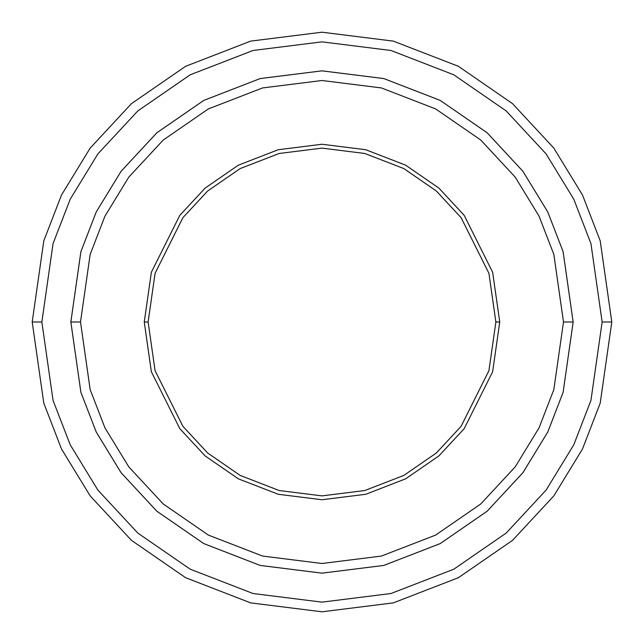 <?xml version="1.0" encoding="UTF-8"?>
<svg xmlns="http://www.w3.org/2000/svg" width="644" height="644" viewBox="0 0 644 644"><rect width="100%" height="100%" fill="white"/><g stroke="black" fill="none" stroke-linecap="round" stroke-linejoin="round"><path stroke-width="0.97" d="M148.12 322L155.075 273.314L182.896 217.672L207.666 190.994L240.172 168.575L279.198 153.473L322 148.12L364.802 153.473L403.828 168.575L436.334 190.994L461.104 217.672L488.925 273.314L495.88 322L499.744 322L492.636 272.235L464.195 215.354L438.87 188.08L405.648 165.17L365.752 149.722L322 144.256L278.248 149.722L238.352 165.17L205.13 188.08L179.805 215.354L151.364 272.235L144.256 322L148.12 322L155.075 370.686L182.896 426.328L207.666 453.006L240.172 475.425L279.198 490.527L322 495.88L364.802 490.527L403.828 475.425L436.334 453.006L461.104 426.328L488.925 370.686L495.88 322L488.925 273.314L461.104 217.672L436.334 190.994L403.828 168.575L364.802 153.473L322 148.12L279.198 153.473L240.172 168.575L207.666 190.994L182.896 217.672L155.075 273.314L148.12 322L144.256 322L151.364 272.235L179.805 215.354L205.13 188.08L238.352 165.17L278.248 149.722L322 144.256L365.752 149.722L405.648 165.17L438.87 188.08L464.195 215.354L492.636 272.235L499.744 322L492.636 371.765L464.195 428.646L438.87 455.92L405.648 478.83L365.752 494.278L322 499.744L278.248 494.278L238.352 478.83L205.13 455.92L179.805 428.646L151.364 371.765L144.256 322L151.364 371.765L179.805 428.646L205.13 455.92L238.352 478.83L278.248 494.278L322 499.744L365.752 494.278L405.648 478.83L438.87 455.92L464.195 428.646L492.636 371.765L499.744 322L495.88 322L488.925 370.686L461.104 426.328L436.334 453.006L403.828 475.425L364.802 490.527L322 495.88L279.198 490.527L240.172 475.425L207.666 453.006L182.896 426.328L155.075 370.686L148.12 322M602.14 322L590.934 400.439L573.812 444.754L546.112 490.084L506.2 533.063L453.827 569.183L390.956 593.518L322 602.14L253.044 593.518L190.173 569.183L137.8 533.063L97.888 490.084L70.188 444.754L53.066 400.439L41.86 322L32.2 322L43.792 403.144L61.502 448.989L90.16 495.88L131.448 540.34L185.625 577.708L250.661 602.881L322 611.8L393.339 602.881L458.375 577.708L512.552 540.34L553.84 495.88L582.498 448.989L600.208 403.144L611.8 322L602.14 322L590.934 243.561L573.812 199.246L546.112 153.916L506.2 110.937L453.827 74.817L390.956 50.482L322 41.86L253.044 50.482L190.173 74.817L137.8 110.937L97.888 153.916L70.188 199.246L53.066 243.561L41.86 322L53.066 400.439L70.188 444.754L97.888 490.084L137.8 533.063L190.173 569.183L253.044 593.518L322 602.14L390.956 593.518L453.827 569.183L506.2 533.063L546.112 490.084L573.812 444.754L590.934 400.439L602.14 322L611.8 322L600.208 403.144L582.498 448.989L553.84 495.88L512.552 540.34L458.375 577.708L393.339 602.881L322 611.8L250.661 602.881L185.625 577.708L131.448 540.34L90.16 495.88L61.502 448.989L43.792 403.144L32.2 322L43.792 240.856L61.502 195.011L90.16 148.12L131.448 103.66L185.625 66.292L250.661 41.119L322 32.2L393.339 41.119L458.375 66.292L512.552 103.66L553.84 148.12L582.498 195.011L600.208 240.856L611.8 322L600.208 240.856L582.498 195.011L553.84 148.12L512.552 103.66L458.375 66.292L393.339 41.119L322 32.2L250.661 41.119L185.625 66.292L131.448 103.66L90.16 148.12L61.502 195.011L43.792 240.856L32.2 322L41.86 322L53.066 243.561L70.188 199.246L97.888 153.916L137.8 110.937L190.173 74.817L253.044 50.482L322 41.86L390.956 50.482L453.827 74.817L506.2 110.937L546.112 153.916L573.812 199.246L590.934 243.561L602.14 322M563.492 322L553.832 389.62L539.068 427.825L515.192 466.892L480.786 503.946L435.642 535.084L381.441 556.062L322 563.492L262.559 556.062L208.358 535.084L163.214 503.946L128.808 466.892L104.932 427.825L90.168 389.62L80.508 322L70.848 322L80.894 392.325L96.246 432.052L121.08 472.688L156.862 511.223L203.81 543.6L260.176 565.424L322 573.152L383.824 565.424L440.19 543.6L487.138 511.223L522.92 472.688L547.754 432.052L563.106 392.325L573.152 322L563.492 322L553.832 254.38L539.068 216.175L515.192 177.108L480.786 140.054L435.642 108.917L381.441 87.938L322 80.508L262.559 87.938L208.358 108.917L163.214 140.054L128.808 177.108L104.932 216.175L90.168 254.38L80.508 322L90.168 389.62L104.932 427.825L128.808 466.892L163.214 503.946L208.358 535.084L262.559 556.062L322 563.492L381.441 556.062L435.642 535.084L480.786 503.946L515.192 466.892L539.068 427.825L553.832 389.62L563.492 322L573.152 322L563.106 392.325L547.754 432.052L522.92 472.688L487.138 511.223L440.19 543.6L383.824 565.424L322 573.152L260.176 565.424L203.81 543.6L156.862 511.223L121.08 472.688L96.246 432.052L80.894 392.325L70.848 322L80.886 251.675L96.238 211.94L121.072 171.304L156.854 132.769L203.81 100.392L260.176 78.568L322 70.84L383.824 78.568L440.19 100.392L487.146 132.769L522.928 171.304L547.762 211.94L563.114 251.675L573.16 322L563.114 392.325L547.762 432.06L522.928 472.696L487.146 511.231L440.19 543.608L383.824 565.432L322 573.16L260.176 565.432L203.81 543.608L156.854 511.231L121.072 472.696L96.238 432.06L80.886 392.325L70.84 322L80.886 392.325L96.238 432.06L121.072 472.696L156.854 511.231L203.81 543.608L260.176 565.432L322 573.16L383.824 565.432L440.19 543.608L487.146 511.231L522.928 472.696L547.762 432.06L563.114 392.325L573.16 322L563.114 251.675L547.762 211.94L522.928 171.304L487.146 132.769L440.19 100.392L383.824 78.568L322 70.84L260.176 78.568L203.81 100.392L156.854 132.769L121.072 171.304L96.238 211.94L80.886 251.675L70.84 322L80.894 251.675L96.246 211.948L121.08 171.312L156.862 132.777L203.81 100.4L260.176 78.576L322 70.848L383.824 78.576L440.19 100.4L487.138 132.777L522.92 171.312L547.754 211.948L563.106 251.675L573.152 322L563.106 251.675L547.754 211.948L522.92 171.312L487.138 132.777L440.19 100.4L383.824 78.576L322 70.848L260.176 78.576L203.81 100.4L156.862 132.777L121.08 171.312L96.246 211.948L80.894 251.675L70.848 322L80.508 322L90.168 254.38L104.932 216.175L128.808 177.108L163.214 140.054L208.358 108.917L262.559 87.938L322 80.508L381.441 87.938L435.642 108.917L480.786 140.054L515.192 177.108L539.068 216.175L553.832 254.38L563.492 322"/></g></svg>
